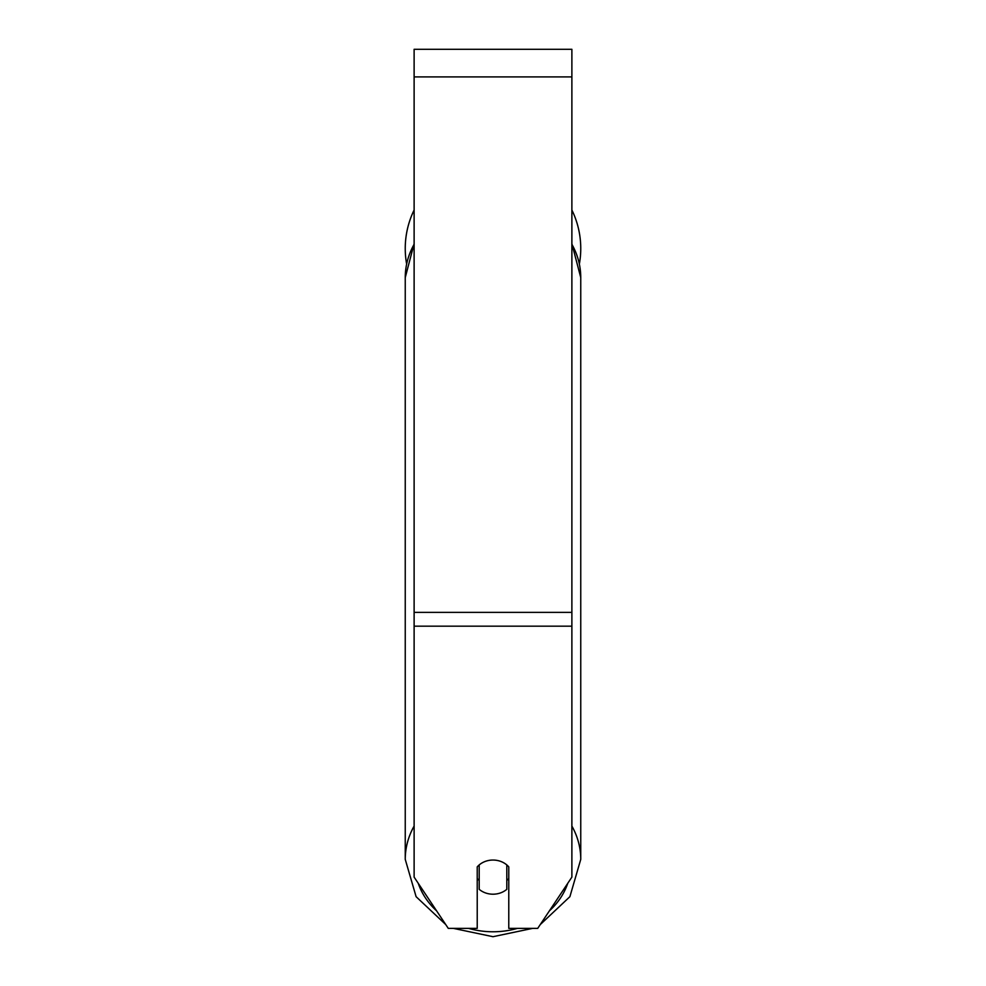 <?xml version="1.0" encoding="UTF-8"?>
<svg xmlns="http://www.w3.org/2000/svg" width="986" height="986" viewBox="0 0 986 986"><rect width="100%" height="100%" fill="white"/><g stroke="black" fill="none" stroke-linecap="round" stroke-linejoin="round"><path stroke-width="1.48" d="M493 894.203A19.72 17.082 0 0 1 479.196 889.323L479.196 864.932A19.72 17.082 0 0 1 493 860.051A19.72 17.082 0 0 1 506.804 864.932L506.804 889.323A19.72 17.082 0 0 1 493 894.203M479.196 880.449A19.72 17.082 0 0 1 477.224 878.501M508.776 878.501A19.72 17.082 0 0 1 506.804 880.449M571.88 626.184L571.88 49.3L414.12 49.3L414.12 877.121L448.273 928.368L477.224 928.368L477.224 866.879A19.72 17.082 0 0 1 508.776 866.879L508.776 928.368L537.727 928.368L571.88 877.121L571.88 626.184L414.12 626.184M580.754 248.484A87.754 87.754 0 0 0 571.88 210.03A87.754 87.754 0 0 1 579.386 263.952M406.614 263.952A87.754 87.754 0 0 1 414.12 210.03A87.754 87.754 0 0 0 405.246 248.484M414.12 826.071A87.754 75.996 180 0 0 405.246 859.373L416.104 896.681L445.721 924.548M517.44 928.368A77.894 67.467 0 0 1 493 931.77A77.894 67.467 0 0 1 468.56 928.368M436.576 910.83A77.894 67.467 0 0 1 418.274 883.37M414.12 243.69L405.246 277.596A87.754 75.996 0 0 1 414.12 244.294M567.726 883.37A77.894 67.467 0 0 1 549.424 910.83M571.88 244.294A87.754 75.996 0 0 1 580.754 277.596L580.754 859.373A87.754 75.996 180 0 0 571.88 826.071M571.88 76.908L414.12 76.908M571.88 612.38L414.12 612.38M453.326 928.368L493 936.7L532.674 928.368M405.246 277.596L405.246 859.373M571.88 243.69L580.754 277.596M540.279 924.548L569.896 896.681L580.754 859.373"/></g></svg>
